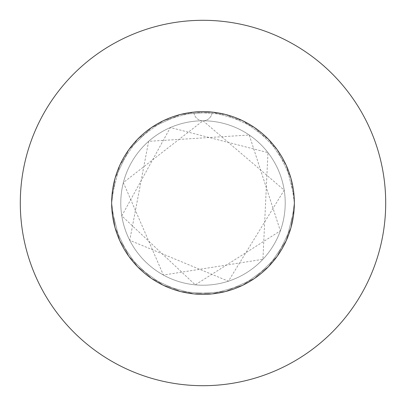 <?xml version="1.0" encoding="UTF-8"?>
<svg xmlns="http://www.w3.org/2000/svg" width="406" height="406" viewBox="0 0 406 406"><rect width="100%" height="100%" fill="white"/><g stroke="black" fill="none" stroke-linecap="round" stroke-linejoin="round"><path stroke-width="0.3" stroke-dasharray="2.03 1.52" d="M111.65 203A91.35 91.35 0 0 1 203 111.65A91.35 91.35 0 0 1 294.35 203L290.929 178.234L277.156 149.652L254.435 127.509L225.513 114.467L193.875 112.107L163.339 120.709L137.588 139.238L119.724 165.455L111.904 196.2L111.65 203L115.071 178.234L128.844 149.652L151.565 127.509L180.487 114.467L212.125 112.107A91.35 91.35 0 0 1 294.35 203A91.35 91.35 0 0 0 203 111.65A91.35 91.35 0 0 0 111.65 203L115.071 178.234L128.844 149.652L151.565 127.509L180.487 114.467L212.125 112.107L242.661 120.709L268.412 139.238L286.276 165.455L294.096 196.2L294.35 203L290.929 178.234L277.156 149.652L254.435 127.509L225.513 114.467L193.875 112.107L163.339 120.709L137.588 139.238L119.724 165.455L111.904 196.2L111.65 203A91.35 91.35 0 0 1 212.125 112.107L242.661 120.709L268.412 139.238L286.276 165.455L294.096 196.2L294.35 203L290.929 178.234L277.156 149.652L254.435 127.509L225.513 114.467L193.875 112.107L163.339 120.709L137.588 139.238L119.724 165.455L111.904 196.2L111.65 203L115.071 178.234L128.844 149.652L151.565 127.509L180.487 114.467L212.125 112.107L242.661 120.709L268.412 139.238L286.276 165.455L294.096 196.2L294.35 203A91.35 91.35 0 0 1 203 294.35A91.35 91.35 0 0 1 111.65 203L115.071 227.766L128.844 256.348L151.565 278.491L180.487 291.533L212.125 293.893L242.661 285.291L268.412 266.762L286.276 240.545L294.096 209.8L294.35 203L290.929 227.766L277.156 256.348L254.435 278.491L225.513 291.533L193.875 293.893L163.339 285.291L137.588 266.762L119.724 240.545L111.904 209.8L111.65 203L115.071 227.766L128.844 256.348L151.565 278.491L180.487 291.533L212.125 293.893L242.661 285.291L268.412 266.762L286.276 240.545L294.096 209.8L294.35 203L290.929 227.766L277.156 256.348L254.435 278.491L225.513 291.533L193.875 293.893L163.339 285.291L137.588 266.762L119.724 240.545L111.904 209.8L111.65 203L115.071 227.766L128.844 256.348L151.565 278.491L180.487 291.533L212.125 293.893L242.661 285.291L268.412 266.762L286.276 240.545L294.096 209.8L294.35 203L290.929 227.766L277.156 256.348L254.435 278.491L225.513 291.533L193.875 293.893L163.339 285.291L137.588 266.762L119.724 240.545L111.904 209.8L111.65 203A91.35 91.35 0 0 0 203 294.35A91.35 91.35 0 0 0 294.35 203A91.35 91.35 0 0 1 203 294.35A91.35 91.35 0 0 1 111.65 203M120.785 203A82.215 82.215 0 0 1 203 120.785A82.215 82.215 0 0 1 285.215 203A82.215 82.215 0 0 1 203 285.215A82.215 82.215 0 0 1 120.785 203A82.215 82.215 0 0 1 203 120.785A82.215 82.215 0 0 1 285.215 203A82.215 82.215 0 0 1 203 285.215A82.215 82.215 0 0 1 120.785 203M385.7 203A182.7 182.7 0 0 0 203 20.3A182.7 182.7 0 0 0 20.3 203A182.7 182.7 0 0 0 203 385.7A182.7 182.7 0 0 0 385.7 203M203 120.785A9.135 9.135 0 0 0 212.125 112.107A9.135 9.135 0 0 1 203 120.785A9.135 9.135 0 0 1 193.875 112.107A9.135 9.135 0 0 0 203 120.785L123.363 182.568L163.395 275.05L262.926 259.287L267.965 152.615L170.363 127.54L121.8 215.865L195.276 284.85L280.353 230.847L249.223 135.01L148.637 141.324L129.753 240.337L228.416 281.185L284.2 190.135L203 120.785"/><path stroke-width="0.61" d="M294.35 203A91.35 91.35 0 0 0 203 111.65A91.35 91.35 0 0 0 111.65 203A91.35 91.35 0 0 0 203 294.35A91.35 91.35 0 0 0 294.35 203M385.7 203A182.7 182.7 0 0 0 203 20.3A182.7 182.7 0 0 0 20.3 203A182.7 182.7 0 0 0 203 385.7A182.7 182.7 0 0 0 385.7 203"/></g></svg>
